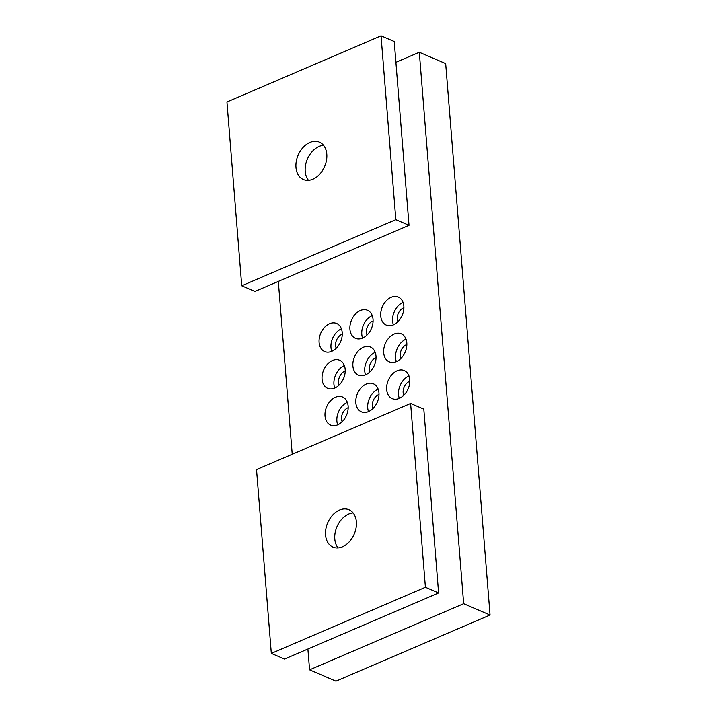 <?xml version="1.0" encoding="UTF-8"?>
<svg xmlns="http://www.w3.org/2000/svg" width="717" height="717" viewBox="0 0 717 717"><rect width="100%" height="100%" fill="white"/><g stroke="black" fill="none" stroke-linecap="round" stroke-linejoin="round"><path stroke-width="1.08" d="M406.01 339.132A15.254 10.809 -66.8 0 0 396.367 361.61M406.862 344.492A9.151 6.48 -66.8 0 0 400.194 355.892A9.151 6.48 -66.8 0 0 400.83 358.536M406.808 342.86A15.254 10.809 113.2 0 1 401.43 357.917A15.254 10.809 113.2 0 1 389.241 361.843A15.254 10.809 113.2 0 1 385.325 343.56A15.254 10.809 113.2 0 1 401.269 333.808A15.254 10.809 113.2 0 1 406.808 342.86M408.968 375.896A15.254 10.809 -66.8 0 0 399.324 398.365M409.819 381.256A9.151 6.48 -66.8 0 0 403.151 392.656A9.151 6.48 -66.8 0 0 403.788 395.291M409.765 379.625A15.254 10.809 113.2 0 1 404.388 394.682A15.254 10.809 113.2 0 1 392.199 398.598A15.254 10.809 113.2 0 1 388.282 380.324A15.254 10.809 113.2 0 1 404.227 370.564A15.254 10.809 113.2 0 1 409.765 379.625M372.24 315.597A15.254 10.809 -66.8 0 0 362.596 338.074M373.082 320.956A9.151 6.48 -66.8 0 0 366.414 332.356A9.151 6.48 -66.8 0 0 367.059 335M373.037 319.325A15.254 10.809 113.2 0 1 367.651 334.382A15.254 10.809 113.2 0 1 355.462 338.307A15.254 10.809 113.2 0 1 351.554 320.024A15.254 10.809 113.2 0 1 367.498 310.273A15.254 10.809 113.2 0 1 373.037 319.325M375.197 352.361A15.254 10.809 -66.8 0 0 365.553 374.83M376.04 357.72A9.151 6.48 -66.8 0 0 369.372 369.121A9.151 6.48 -66.8 0 0 370.017 371.756M375.995 356.089A15.254 10.809 113.2 0 1 370.608 371.146A15.254 10.809 113.2 0 1 358.419 375.063A15.254 10.809 113.2 0 1 354.512 356.788A15.254 10.809 113.2 0 1 370.456 347.028A15.254 10.809 113.2 0 1 375.995 356.089M378.155 389.125A15.254 10.809 -66.8 0 0 368.511 411.594M378.997 394.475A9.151 6.48 -66.8 0 0 372.329 405.885A9.151 6.48 -66.8 0 0 372.974 408.52M378.952 392.853A15.254 10.809 113.2 0 1 373.566 407.91A15.254 10.809 113.2 0 1 361.377 411.827A15.254 10.809 113.2 0 1 357.469 393.543A15.254 10.809 113.2 0 1 373.414 383.792A15.254 10.809 113.2 0 1 378.952 392.853M341.417 328.825A15.254 10.809 -66.8 0 0 331.774 351.294M342.269 334.176A9.151 6.48 -66.8 0 0 335.601 345.585A9.151 6.48 -66.8 0 0 336.237 348.22M342.215 332.554A15.254 10.809 113.2 0 1 336.838 347.611A15.254 10.809 113.2 0 1 324.64 351.527A15.254 10.809 113.2 0 1 320.732 333.253A15.254 10.809 113.2 0 1 336.676 323.492A15.254 10.809 113.2 0 1 342.215 332.554M344.375 365.589A15.254 10.809 -66.8 0 0 334.731 388.058M345.227 370.94A9.151 6.48 -66.8 0 0 338.558 382.349A9.151 6.48 -66.8 0 0 339.195 384.984M345.173 369.318A15.254 10.809 113.2 0 1 339.795 384.366A15.254 10.809 113.2 0 1 327.597 388.291A15.254 10.809 113.2 0 1 323.69 370.008A15.254 10.809 113.2 0 1 339.634 360.257A15.254 10.809 113.2 0 1 345.173 369.318M403.053 302.377A15.254 10.809 -66.8 0 0 393.409 324.846M403.904 307.727A9.151 6.48 -66.8 0 0 397.236 319.137A9.151 6.48 -66.8 0 0 397.872 321.772M403.85 306.105A15.254 10.809 113.2 0 1 398.473 321.162A15.254 10.809 113.2 0 1 386.275 325.079A15.254 10.809 113.2 0 1 382.367 306.795A15.254 10.809 113.2 0 1 398.311 297.044A15.254 10.809 113.2 0 1 403.85 306.105M347.333 402.345A15.254 10.809 -66.8 0 0 337.689 424.822M348.184 407.704A9.151 6.48 -66.8 0 0 341.516 419.104A9.151 6.48 -66.8 0 0 342.152 421.748M348.13 406.073A15.254 10.809 113.2 0 1 342.753 421.13A15.254 10.809 113.2 0 1 330.555 425.056A15.254 10.809 113.2 0 1 326.647 406.772A15.254 10.809 113.2 0 1 342.592 397.021A15.254 10.809 113.2 0 1 348.13 406.073M395.909 62.307L419.302 52.269L445.678 63.598L490.052 615.025L335.959 681.15L309.574 669.821L307.898 649.028M292.231 454.273L278.321 281.405M419.302 52.269L463.666 603.696L309.574 669.821M490.052 615.025L463.666 603.696M334.794 539.014A20.336 14.403 113.2 0 1 353.105 512.897A20.336 14.403 113.2 0 0 334.794 539.014A20.336 14.403 113.2 0 0 338.065 547.931A20.336 14.403 113.2 0 1 334.794 539.014M305.218 171.39A20.336 14.403 113.2 0 1 323.528 145.282A20.336 14.403 113.2 0 0 305.218 171.39A20.336 14.403 113.2 0 0 308.489 180.317A20.336 14.403 113.2 0 1 305.218 171.39M295.978 167.428A20.336 14.403 113.2 0 1 303.157 147.352A20.336 14.403 113.2 0 1 319.415 142.127A20.336 14.403 113.2 0 1 324.631 166.496A20.336 14.403 113.2 0 1 303.372 179.51A20.336 14.403 113.2 0 1 295.978 167.428M241.737 285.787L226.948 101.975L381.041 35.85L395.829 219.662L241.737 285.787L254.929 291.452L409.022 225.317L394.233 41.514L381.041 35.85M409.022 225.317L395.829 219.662M325.563 535.043A20.336 14.403 113.2 0 1 332.733 514.967A20.336 14.403 113.2 0 1 348.991 509.742A20.336 14.403 113.2 0 1 354.207 534.12A20.336 14.403 113.2 0 1 332.948 547.125A20.336 14.403 113.2 0 1 325.563 535.043M271.322 653.402L256.534 469.59L410.617 403.465L425.405 587.277L271.322 653.402L284.515 659.066L438.598 592.941L423.81 409.129L410.617 403.465M438.598 592.941L425.405 587.277"/></g></svg>
